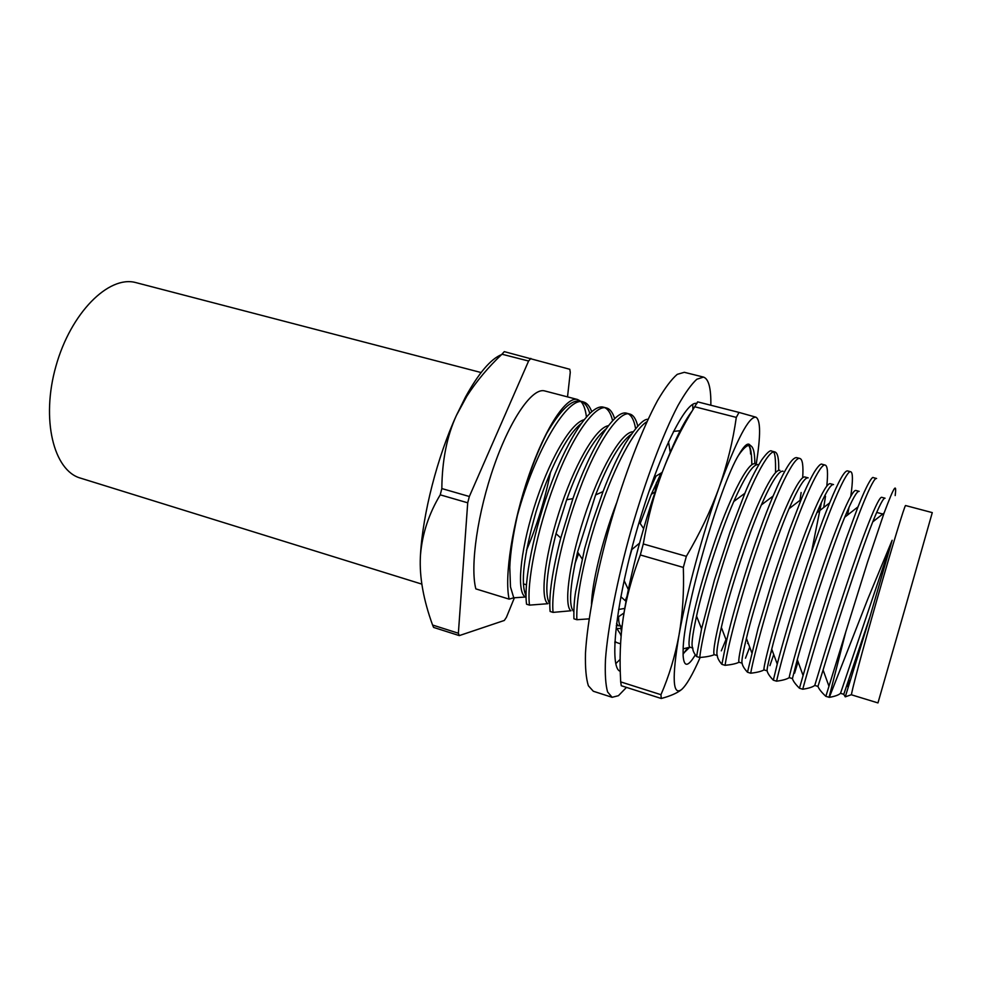 <?xml version="1.0" encoding="UTF-8"?>
<svg xmlns="http://www.w3.org/2000/svg" width="985" height="985" viewBox="0 0 985 985"><rect width="100%" height="100%" fill="white"/><g stroke="black" fill="none" stroke-linecap="round" stroke-linejoin="round"><path stroke-width="1.48" d="M621.178 635.251L616.832 628.479L621.831 628.553M620.575 643.87L614.825 641.9M620.107 659.408L615.76 663.644M615.884 641.924L614.775 642.959M626.029 601.342L620.846 596.713M618.986 616.438L623.997 612.965M624.761 608.41L618.605 609.469M631.434 549.889L639.524 543.166M643.611 528.6L639.203 522.013M653.954 477.38L662.203 472.381M670.206 452.312L668.495 441.723M673.481 431.405L680.192 430.691M692.911 409.711L692.726 404.429M696.937 403.554C686.114 399.27 658.005 456.018 636.803 530.25C615.477 604.433 609.013 668.384 620.242 671.265M710.838 405.241C711.121 388.25 708.671 378.868 703.487 377.083L696.814 379.25C691.371 384.224 685.08 393.015 677.939 405.623C663.127 433.819 645.717 479.732 631.274 529.622C617.213 579.623 607.77 627.814 605.467 659.581C604.876 674.06 605.59 684.846 607.585 691.938L612.116 697.306L618.445 695.693L626.472 687.395M703.487 377.083L684.329 372.305L677.249 374.349C671.536 379.225 664.998 387.918 657.635 400.402C642.405 428.352 624.761 473.994 610.368 523.663C596.381 573.442 587.282 621.523 585.472 653.289C585.127 667.793 586.1 678.616 588.377 685.769L593.315 691.248L612.116 697.306M526.421 584.794L523.343 583.871M580.571 401.203L577.542 399.504L544.73 390.934C532.688 387.314 510.907 417.923 494.285 465.24C477.614 512.459 469.931 566.375 475.841 588.882L509.134 599.139L513.751 597.796L526.039 596.996M529.499 605.122C526.581 583.489 536.332 531.728 554.998 482.638C572.026 436.614 595.223 403.887 606.464 407.962L603.571 407.211C591.689 403.604 569.736 434.742 551.723 482.231C533.673 529.622 523.454 583.009 526.569 604.224L529.499 605.122L547.943 603.707C540.346 599.422 543.646 560.428 558.79 513.025C573.565 466.361 595.408 427.736 608.434 425.68M553.077 612.387C550.837 590.852 561.081 538.943 579.685 489.545C596.664 443.238 619.22 410.154 629.809 414.057L626.891 413.294C615.145 408.873 591.222 446.106 572.925 498.607L560.773 537.982C552.216 571.423 548.67 595.925 550.122 611.476L553.077 612.387L571.005 610.762C563.962 606.637 568.197 566.375 584.019 517.864C599.262 470.411 621.215 431.861 633.023 431.775M648.056 419.302C643.574 418.773 636.002 426.813 625.352 443.435C617.854 456.277 610.417 472.32 603.054 491.552L592.219 522.542L584.684 548.497L575.646 591.702C574.267 599.779 573.689 608.816 573.91 618.789L576.902 619.713L589.104 618.863M616.314 625.487L620.772 626.004L621.449 632.198M683.184 648.856L689.795 647.157L692.837 648.081C692.615 650.26 693.859 653.08 696.592 656.564L699.744 657.524C706.479 656.958 711.318 655.998 714.273 654.656L717.351 655.591C717.351 657.845 718.878 660.763 721.894 664.346L725.083 665.331C731.621 664.678 736.263 663.644 739.009 662.228L742.124 663.176C742.358 665.515 744.143 668.532 747.48 672.226L750.693 673.211C757.022 672.484 761.454 671.376 764.003 669.886L767.143 670.847C767.611 673.26 769.679 676.375 773.323 680.179L776.574 681.177C782.693 680.376 786.916 679.182 789.244 677.618L792.42 678.591C793.134 681.091 795.474 684.304 799.451 688.22L802.738 689.229C808.636 688.343 812.637 687.074 814.755 685.425L817.956 686.41C818.929 689.008 821.552 692.32 825.849 696.346L829.333 697.343C834.923 696.383 838.654 695.041 840.525 693.317L843.763 694.314L845.265 696.851L851.496 694.659M526.47 550.319C536.948 525.768 544.951 499.715 550.492 472.197M469.34 496.502L467.715 502.806L440.233 494.839L441.834 488.572L469.34 496.502L528.6 361.027L501.956 354.218L504.283 351.633L569.798 369.289L570.266 372.355L567.52 396.881M440.233 494.839C428.857 513.727 422.282 533.71 420.496 554.789L420.361 557.079C419.413 577.308 423.488 599.963 432.575 625.019L458.37 633.232L467.715 502.806M458.37 633.232L459.293 635.608L433.585 627.408L432.575 625.019M514.416 597.76L506.401 617.349L504.332 620.452L459.293 635.608M530.841 358.392L528.6 361.027M501.956 354.218C488.191 367.257 476.481 381.232 466.865 396.142L456.375 415.498C446.919 436.195 442.08 460.549 441.834 488.572M420.361 557.079L420.484 554.777C422.75 513.948 437.365 456.954 456.375 415.498L465.499 397.029C478.71 373.106 490.739 358.959 501.599 354.575M586.42 416.827C585.496 409.612 583.699 404.552 581.039 401.658M577.542 399.504C566.449 396.118 545.53 427.219 529.019 474.967C512.471 522.616 504.135 576.754 509.134 599.139M560.354 413.097C553.89 420.078 546.158 434.139 546.663 433.437L546.54 433.659C534.917 456.794 525.19 484.091 517.371 515.549C512.865 536.062 510.341 553.287 509.787 567.237L510.476 586.863L513.751 597.796M829.333 697.343L867.797 599.015L892.151 540.273L840.525 693.317M892.151 540.273L869.977 616.721L845.265 696.851M869.977 616.721L843.763 694.314M517.371 515.549C534.88 450.995 567.816 395.761 583.354 401.929C586.814 402.816 589.609 406.042 591.714 411.57M589.744 413.343C587.934 407.261 585.324 403.37 581.876 401.683M583.354 401.929L580.461 401.166C571.571 399.257 560.305 410.019 546.663 433.437M895.193 495.566C896.67 483.241 894.946 484.177 884.099 512.976L867.6 561.955L845.746 631.988L829.05 697.331M905.56 505.539C904.969 504.468 891.844 547.488 876.945 599.73C862.035 651.959 850.474 695.435 851.545 694.831L877.967 702.921L904.858 609.136L932.278 512.619L905.56 505.539M847.777 686.668L849.341 680.844M574.981 563.543L578.626 553.582M583.97 419.758C569.859 423.636 548.165 462.224 533.882 508.125C519.403 554.457 516.977 592.28 525.116 596.713M606.464 407.962C609.986 408.873 612.707 412.444 614.652 418.674M629.809 414.057C633.38 414.981 636.027 418.994 637.763 426.074M576.902 619.713C575.683 599.803 583.871 556.39 599.89 509.75C614.997 465.548 634.069 429.46 646.96 421.654M660.319 475.324L659.913 478.587M616.425 503.335C601.564 542.218 591.911 584.364 591.517 604.125M655.985 476.149L648.795 491.971M616.561 623.443L617.804 625.106M738.627 455.144C743.675 447.879 747.492 444.654 750.065 445.454C753.254 446.353 754.842 452.46 754.83 463.763M755.126 463.824C747.935 461.029 728.161 500.515 711.847 550.196C694.659 601.478 686.323 644.091 689.795 647.157M699.744 657.524C701.911 636.716 715.27 583.908 733.468 532.602C750.09 484.497 768.522 449.086 774.85 451.93C777.744 452.768 779.024 458.936 778.667 470.448M747.652 643.476L747.972 642.54M779.948 470.399C773.496 467.789 754.387 507.694 737.987 557.633C720.712 609.198 711.601 651.836 714.273 654.656M725.083 665.331C728.038 644.646 741.964 591.689 760.075 540.051C776.623 491.638 794.316 455.809 799.894 458.468C802.529 459.256 803.464 465.696 802.689 477.799M801.125 492.5L799.98 500.343M770.984 652.747L771.945 649.706M742.124 663.176C741.286 661.932 742.715 653.671 746.421 638.403C753.402 608.077 774.456 542.489 789.01 508.752C798.392 487.353 804.782 477.06 808.168 477.86L805.016 477.035C799.34 474.61 780.908 514.946 764.409 565.168C747.049 617.016 737.162 659.654 739.009 662.228M750.693 673.211C754.461 652.673 768.953 599.569 786.99 547.586C803.464 498.866 820.394 462.618 825.196 465.08C827.597 465.843 828.139 472.874 826.797 486.171M825.516 496.231L823.706 507.509M767.143 670.847C766.699 669.837 768.238 662.609 771.735 649.14C779.258 618.703 802.073 547.635 816.799 512.853C825.221 493.288 830.798 483.857 833.532 484.571L830.355 483.733C825.442 481.517 807.725 522.284 791.115 572.777C773.668 624.909 762.981 667.559 764.003 669.886M776.574 681.177C781.167 660.775 796.237 607.523 814.189 555.195C830.601 506.155 846.743 469.488 850.745 471.753C852.961 472.554 852.973 480.705 850.794 496.206M849.021 507.226L847.605 514.983M792.42 678.591L797.296 659.667C805.447 629.403 830.023 552.844 844.711 517.248C852.197 499.358 857.024 490.727 859.166 491.355L855.94 490.505C851.828 488.486 834.824 529.696 818.129 580.473C800.571 632.899 789.083 675.55 789.244 677.618M802.738 689.229C808.168 668.975 823.829 615.563 841.695 562.903C858.034 513.542 873.375 476.432 876.576 478.488M845.746 631.988L828.964 686.25L823.091 670.009C831.968 640.201 858.329 558.113 872.747 521.878C879.346 505.564 883.446 497.684 885.059 498.213L881.809 497.351C878.497 495.541 862.232 537.194 845.425 588.242C827.782 640.964 815.469 683.615 814.755 685.425M580.978 423.722C566.326 435.382 548.583 471.089 535.951 512.065C523.675 555.774 520.363 583.674 526.015 595.74M612.596 420.755C610.995 413.872 608.471 409.538 604.987 407.741M606.058 428.881C593.093 439.519 579.956 463.147 566.658 499.764L556.02 533.648C546.416 572.187 544.348 595.568 549.79 603.78M635.571 428.549C634.241 420.718 631.816 415.818 628.307 413.848M631.225 434.262C620.144 442.413 608.262 462.63 595.605 494.938L577.579 551.994C569.761 586.629 568.505 606.489 573.799 611.599M625.278 600.665L626.989 596.331M654.951 492.635L656.515 482.465M679.539 431.972L679.084 430.814M661.107 473.046L651.319 494.298L640.201 523.491M631.804 549.581L629.095 559.123M618.592 616.942C618.617 622.151 619.343 625.167 620.772 626.004M751.838 464.748C751.666 452.521 750.521 446.094 748.428 445.479M721.303 650.826L726.007 639.548M758.216 464.649C753.279 463.738 745.14 476.026 733.776 501.5C720.207 532.491 702.699 586.888 696.555 616.117C692.295 635.522 691.064 646.172 692.837 648.081M775.54 472.652C775.774 458.998 774.986 452.127 773.163 452.066M774.863 451.93L771.747 451.118C770.295 449.739 766.896 452.755 761.528 460.167C754.892 471.15 749.351 482.194 744.882 493.276L730.193 531.592L714.47 579.857L701.566 628.849L696.592 656.564M745.485 658.202L749.696 647.133M783.063 471.224C778.95 470.35 771.698 481.591 761.343 504.948C747.184 537.428 727.878 597.489 721.352 627.408C717.4 644.646 716.07 654.04 717.351 655.591M799.894 458.468L796.754 457.656C792.236 456.917 784.343 469.746 773.077 496.132C755.987 536.209 735.056 603.448 726.524 640.952L721.894 664.346M769.913 665.651L773.73 654.52M811.505 551.982L821.441 502.362M825.196 465.08L822.019 464.243C820.936 463.467 818.757 465.486 815.457 470.288C811.899 475.546 805.201 489.668 801.261 499.358L789.65 529.474L773.126 578.072L758.081 628.381L747.48 672.226M794.587 673.186L798.059 661.772M850.757 471.753L847.543 470.916C844.576 470.399 838.592 481.086 829.616 502.978C812.231 545.173 786.892 626.288 777.239 664.124L773.323 680.179M876.576 478.501L873.338 477.651C872.685 475.977 867.502 482.761 857.984 506.893L845.598 540.346L828.2 592.244L813.93 637.726L799.451 688.22M828.964 686.25L825.849 696.346M823.091 670.009L817.956 686.41M421.839 584.117L80.487 478.119C53.682 470.731 40.779 419.413 55.948 366.137C70.797 312.774 108.732 275.271 135.598 282.535L481.086 372.539M683.073 653.72L689.759 647.17M695.324 654.828C688.022 667.104 683.959 667.374 683.122 655.653L683.122 650.42C682.999 613.31 719.37 485.839 739.058 454.38C744.562 444.974 748.317 442.019 750.324 445.54M746.15 444.986L747.64 444.826M748.637 445.442C749.807 446.722 750.471 449.591 750.607 454.048M687.641 647.884L683.085 654.188M756.221 464.12C760.777 435.592 760.691 419.955 755.938 417.197L739.021 412.419L736.3 417.394C732.988 440.886 727.287 464.181 719.198 487.267C710.862 510.341 699.904 533.353 686.348 556.34L683.331 567.434C684.132 591.542 682.679 614.148 678.985 635.226C675.045 656.256 669.037 676.079 660.96 694.696L661.267 698.488C670.563 696.001 677.348 693.009 681.62 689.512C686.52 685.166 692.689 674.491 700.138 657.487M755.938 417.197C748.932 416.323 736.682 439.679 719.198 487.267C702.871 532.737 686.299 593.832 678.985 635.226C671.819 678.086 672.706 696.186 681.62 689.512M661.267 698.488L621.276 685.732L620.698 681.891L660.96 694.696M683.331 567.434L640.324 554.961C631.841 577.395 626.115 598.486 623.173 618.235C620.218 638.071 619.393 659.285 620.698 681.891M736.3 417.394L694.696 406.743C681.768 427.699 671.007 449.406 662.4 471.852C673.691 442.314 683.59 422.048 692.11 411.04M694.696 406.743L697.639 401.868L739.021 412.419M640.324 554.961L643.279 543.954L686.348 556.34M623.173 618.235C629.267 576.976 645.409 516.559 662.4 471.852C654.336 493.177 647.958 517.199 643.279 543.954M621.092 636.236L620.427 634.081M465.499 397.029L466.853 396.142M849.833 682.223L849.107 680.216M822.672 671.351L823.682 671.647M876.675 512.409L882.757 514.035M566.658 499.764L572.925 498.619M556.02 533.648L560.748 537.97M595.605 494.938L603.054 491.564M577.579 551.994L582.073 558.803M651.319 494.298L655.259 491.761M624.121 580.559L628.344 589.609M733.776 501.5L744.882 493.276M696.555 616.117L701.566 628.836M761.343 504.948L773.04 496.108M721.352 627.408L726.524 640.927M789.01 508.752L801.261 499.358M746.421 638.403L751.777 652.698M816.799 512.853L829.579 502.966M771.735 649.14L777.251 664.075M844.711 517.248L857.984 506.893M797.296 659.667L803.009 675.304M872.747 521.878L884.099 512.976M746.999 444.654L750.077 445.466"/></g></svg>
